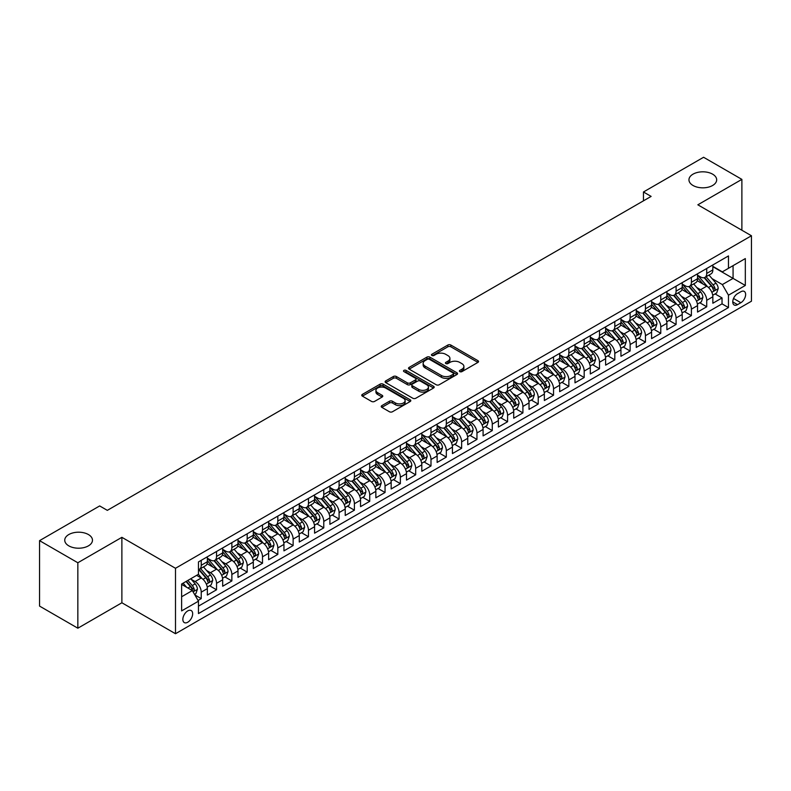 <?xml version="1.0" encoding="UTF-8"?>
<svg xmlns="http://www.w3.org/2000/svg" width="791" height="791" viewBox="0 0 791 791"><rect width="100%" height="100%" fill="white"/><g stroke="black" fill="none" stroke-linecap="round" stroke-linejoin="round"><path stroke-width="1.19" d="M459.838 371.622A1.493 0.86 0 0 0 461.944 371.622L477.922 362.407A2.126 1.226 0 0 0 478.545 361.536A2.126 1.226 0 0 0 477.922 360.666L450.86 345.044A2.126 1.226 0 0 0 447.844 345.044L431.876 354.259A1.493 0.86 0 0 0 431.441 354.872A1.493 0.86 0 0 0 431.876 355.475A1.493 0.86 0 0 0 433.982 355.475L436.049 354.289A6.803 3.925 0 0 1 445.669 354.289L447.924 355.584A6.803 3.925 0 0 1 449.921 358.363A6.803 3.925 0 0 1 447.924 361.141L445.857 362.337A1.493 0.86 0 0 0 445.422 362.94A1.493 0.86 0 0 0 445.857 363.553A1.493 0.86 0 0 0 447.963 363.553L450.03 362.357A6.803 3.925 0 0 1 459.65 362.357L461.904 363.662A6.803 3.925 0 0 1 463.902 366.441A6.803 3.925 0 0 1 461.904 369.219L459.838 370.406A1.493 0.86 0 0 0 459.403 371.019A1.493 0.86 0 0 0 459.838 371.622L459.838 370.406M88.414 534.548A13.862 8.009 0 0 0 73.306 532.808A13.862 8.009 0 0 0 64.743 540.204A13.862 8.009 0 0 0 68.807 545.869A13.862 8.009 0 0 0 83.915 547.599A13.862 8.009 0 0 0 92.478 540.204A13.862 8.009 0 0 0 88.414 534.548M712.622 174.168A13.862 8.009 0 0 0 697.514 172.428A13.862 8.009 0 0 0 688.951 179.824A13.862 8.009 0 0 0 693.015 185.48A13.862 8.009 0 0 0 708.123 187.22A13.862 8.009 0 0 0 716.676 179.824A13.862 8.009 0 0 0 712.622 174.168M187.754 622.23A6.931 4.004 120 0 0 192.282 616.12A6.931 4.004 120 0 0 191.214 610.563A6.931 4.004 120 0 0 187.754 610.909A6.931 4.004 120 0 0 183.225 617.02A6.931 4.004 120 0 0 184.283 622.576A6.931 4.004 120 0 0 187.754 622.23M381.845 405.635A2.126 1.226 0 0 0 381.222 406.495A2.126 1.226 0 0 0 381.845 407.365L389.439 411.755A2.126 1.226 0 0 0 392.445 411.755L410.183 401.512A2.126 1.226 0 0 0 410.806 400.642A2.126 1.226 0 0 0 410.183 399.771L383.121 384.149A2.126 1.226 0 0 0 380.115 384.149L362.377 394.393A2.126 1.226 0 0 0 361.754 395.263A2.126 1.226 0 0 0 362.377 396.123L371.543 401.423A2.126 1.226 0 0 0 374.548 401.423L382.142 397.042A2.126 1.226 0 0 0 382.765 396.172A2.126 1.226 0 0 0 382.142 395.302L377.594 392.672A5.685 3.283 0 0 1 375.933 390.358A5.685 3.283 0 0 1 379.443 387.323A5.685 3.283 0 0 1 385.642 388.035L403.459 398.318A5.685 3.283 0 0 1 405.121 400.642A5.685 3.283 0 0 1 401.61 403.677A5.685 3.283 0 0 1 395.411 402.965L392.445 401.245A2.126 1.226 0 0 0 389.439 401.245L381.845 405.635L381.845 407.365L389.439 403.015L389.439 401.245M121.883 537.326L77.844 562.757L39.55 540.649L39.55 606.094L77.844 628.202L121.883 602.772L175.493 633.729L175.493 568.284L121.883 537.326L121.883 602.772M741.879 230.23L741.879 179.379L697.84 204.81L751.45 235.758L175.493 568.284M741.879 179.379L703.585 157.271L643.459 191.986L643.459 200.825M39.55 540.649L99.676 505.933L107.329 510.353L651.122 196.405L643.459 191.986M436.197 384.752A2.126 1.226 0 0 0 439.203 384.752L456.941 374.509A2.126 1.226 0 0 0 457.564 373.639A2.126 1.226 0 0 0 456.941 372.779L429.879 357.146A2.126 1.226 0 0 0 426.873 357.146L409.135 367.39A2.126 1.226 0 0 0 408.512 368.26A2.126 1.226 0 0 0 409.135 369.13L436.197 384.752M404.537 371.948A1.493 0.86 0 0 1 406.05 372.156L406.05 370.386L433.567 386.275A2.126 1.226 0 0 1 434.19 387.145A2.126 1.226 0 0 1 433.567 388.005L415.819 398.249A2.126 1.226 0 0 1 412.813 398.249L385.751 382.626L393.345 378.276L393.345 376.506L385.751 380.896A2.126 1.226 0 0 0 385.128 381.756A2.126 1.226 0 0 0 385.751 382.626L385.751 380.896M393.345 378.276A2.126 1.226 0 0 1 396.35 378.276L396.35 376.506A2.126 1.226 0 0 0 393.345 376.506M396.35 376.506L407.325 382.844A2.126 1.226 0 0 0 410.331 382.844L415.374 379.937A2.126 1.226 0 0 0 415.997 379.067A2.126 1.226 0 0 0 415.374 378.197L403.944 371.602A1.493 0.86 0 0 1 403.509 370.999A1.493 0.86 0 0 1 404.428 370.198A1.493 0.86 0 0 1 406.05 370.386M198.057 600.458L201.23 598.619L194.873 594.951M191.254 579.328L195.1 581.553A8.661 5.003 60 0 1 201.23 592.162L207.361 588.623L207.361 595.079L216.546 589.779L209.575 585.755M206.58 570.489L210.426 572.704A8.661 5.003 60 0 1 216.546 583.323L222.676 579.783L222.676 586.24L231.862 580.93L224.901 576.906M221.895 561.64L225.742 563.864A8.661 5.003 60 0 1 231.862 574.474L237.992 570.934L237.992 577.39L247.188 572.091L240.217 568.067M237.211 552.8L241.057 555.015A8.661 5.003 60 0 1 247.188 565.634L253.308 562.094L253.308 568.551L262.503 563.241L255.533 559.217M252.527 543.951L256.373 546.176A8.661 5.003 60 0 1 262.503 556.785L268.633 553.245L268.633 559.702L277.819 554.402L270.848 550.378M267.842 535.112L271.689 537.326A8.661 5.003 60 0 1 277.819 547.945L283.949 544.406L283.949 550.862L293.135 545.553L286.164 541.528M283.168 526.262L287.014 528.487A8.661 5.003 60 0 1 293.135 539.096L299.265 535.566L299.265 542.023L308.46 536.713L301.49 532.689M298.484 517.423L302.33 519.647A8.661 5.003 60 0 1 308.46 530.257L314.581 526.717L314.581 533.174L323.776 527.864L316.805 523.84M313.8 508.583L317.646 510.798A8.661 5.003 60 0 1 323.776 521.417L329.896 517.878L329.896 524.334L339.092 519.025L332.121 515M329.115 499.734L332.962 501.959A8.661 5.003 60 0 1 339.092 512.568L345.222 509.028L345.222 515.485L354.408 510.185L347.437 506.161M344.441 490.895L348.287 493.109A8.661 5.003 60 0 1 354.408 503.729L360.538 500.189L360.538 506.645L369.723 501.336L362.762 497.312M359.757 482.045L363.603 484.27A8.661 5.003 60 0 1 369.723 494.879L375.854 491.34L375.854 497.796L385.049 492.496L378.078 488.472M375.072 473.206L378.919 475.421A8.661 5.003 60 0 1 385.049 486.04L391.169 482.5L391.169 488.957L400.365 483.647L393.394 479.623M390.388 464.357L394.234 466.581A8.661 5.003 60 0 1 400.365 477.191L406.495 473.661L406.495 480.117L415.68 474.808L408.71 470.783M405.704 455.517L409.55 457.742A8.661 5.003 60 0 1 415.68 468.351L421.811 464.811L421.811 471.268L430.996 465.958L424.025 461.934M421.03 446.678L424.876 448.892A8.661 5.003 60 0 1 430.996 459.502L437.126 455.972L437.126 462.428L446.322 457.119L439.351 453.095M436.345 437.828L440.192 440.053A8.661 5.003 60 0 1 446.322 450.662L452.442 447.123L452.442 453.579L461.637 448.279L454.667 444.255M451.661 428.989L455.507 431.204A8.661 5.003 60 0 1 461.637 441.823L467.758 438.283L467.758 444.74L476.953 439.43L469.983 435.406M466.977 420.14L470.823 422.364A8.661 5.003 60 0 1 476.953 432.974L483.083 429.434L483.083 435.89L492.269 430.591L485.298 426.567M482.302 411.3L486.149 413.515A8.661 5.003 60 0 1 492.269 424.134L498.399 420.594L498.399 427.051L507.585 421.741L500.624 417.717M497.618 402.451L501.464 404.676A8.661 5.003 60 0 1 507.585 415.285L513.715 411.755L513.715 418.202L522.91 412.902L515.94 408.878M512.934 393.611L516.78 395.836A8.661 5.003 60 0 1 522.91 406.445L529.031 402.906L529.031 409.362L538.226 404.053L531.255 400.028M528.25 384.772L532.096 386.987A8.661 5.003 60 0 1 538.226 397.596L544.356 394.066L544.356 400.523L553.542 395.213L546.571 391.189M543.565 375.923L547.412 378.147A8.661 5.003 60 0 1 553.542 388.757L559.672 385.217L559.672 391.674L568.858 386.374L561.887 382.35M558.891 367.083L562.737 369.298A8.661 5.003 60 0 1 568.858 379.917L574.988 376.378L574.988 382.834L584.183 377.525L577.212 373.5M574.207 358.234L578.053 360.459A8.661 5.003 60 0 1 584.183 371.068L590.304 367.528L590.304 373.985L599.499 368.685L592.528 364.661M589.522 349.395L593.369 351.609A8.661 5.003 60 0 1 599.499 362.229L605.619 358.689L605.619 365.145L614.815 359.836L607.844 355.812M604.838 340.545L608.684 342.77A8.661 5.003 60 0 1 614.815 353.379L620.945 349.849L620.945 356.296L630.13 350.996L623.16 346.972M620.164 331.706L624 333.931A8.661 5.003 60 0 1 630.13 344.54L636.261 341L636.261 347.457L645.446 342.147L638.475 338.123M635.48 322.866L639.326 325.081A8.661 5.003 60 0 1 645.446 335.691L651.576 332.161L651.576 338.617L660.772 333.308L653.801 329.283M650.795 314.017L654.641 316.242A8.661 5.003 60 0 1 660.772 326.851L666.892 323.311L666.892 329.768L676.087 324.458L669.117 320.444M666.111 305.178L669.957 307.392A8.661 5.003 60 0 1 676.087 318.012L682.218 314.472L682.218 320.928L691.403 315.619L684.433 311.595M681.427 296.328L685.273 298.553A8.661 5.003 60 0 1 691.403 309.162L697.533 305.623L697.533 312.079L706.719 306.779L706.719 300.323A8.661 5.003 -120 0 0 700.599 289.704L696.752 287.489M699.748 302.755L706.719 306.779M207.361 588.623A8.661 5.003 -120 0 0 201.23 578.013L196.633 575.364M222.676 579.783A8.661 5.003 -120 0 0 216.546 569.164L207.074 563.696M237.992 570.934A8.661 5.003 -120 0 0 231.862 560.325L222.39 554.857M253.308 562.094A8.661 5.003 -120 0 0 247.188 551.485L237.715 546.008M268.633 553.245A8.661 5.003 -120 0 0 262.503 542.636L253.031 537.168M283.949 544.406A8.661 5.003 -120 0 0 277.819 533.796L268.347 528.329M299.265 535.566A8.661 5.003 -120 0 0 293.135 524.947L283.662 519.479M314.581 526.717A8.661 5.003 -120 0 0 308.46 516.108L298.978 510.64M329.896 517.878A8.661 5.003 -120 0 0 323.776 507.258L314.304 501.791M345.222 509.028A8.661 5.003 -120 0 0 339.092 498.419L329.62 492.951M360.538 500.189A8.661 5.003 -120 0 0 354.408 489.58L344.935 484.102M375.854 491.34A8.661 5.003 -120 0 0 369.723 480.73L360.251 475.262M391.169 482.5A8.661 5.003 -120 0 0 385.049 471.891L375.577 466.423M406.495 473.661A8.661 5.003 -120 0 0 400.365 463.042L390.892 457.574M421.811 464.811A8.661 5.003 -120 0 0 415.68 454.202L406.208 448.734M437.126 455.972A8.661 5.003 -120 0 0 430.996 445.353L421.524 439.885M452.442 447.123A8.661 5.003 -120 0 0 446.322 436.513L436.84 431.046M467.758 438.283A8.661 5.003 -120 0 0 461.637 427.674L452.165 422.196M483.083 429.434A8.661 5.003 -120 0 0 476.953 418.825L467.481 413.357M498.399 420.594A8.661 5.003 -120 0 0 492.269 409.985L482.797 404.517M513.715 411.755A8.661 5.003 -120 0 0 507.585 401.136L498.112 395.668M529.031 402.906A8.661 5.003 -120 0 0 522.91 392.296L513.438 386.829M544.356 394.066A8.661 5.003 -120 0 0 538.226 383.447L528.754 377.979M559.672 385.217A8.661 5.003 -120 0 0 553.542 374.608L544.07 369.14M574.988 376.378A8.661 5.003 -120 0 0 568.858 365.758L559.385 360.291M590.304 367.528A8.661 5.003 -120 0 0 584.183 356.919L574.701 351.451M605.619 358.689A8.661 5.003 -120 0 0 599.499 348.08L590.027 342.602M620.945 349.849A8.661 5.003 -120 0 0 614.815 339.23L605.342 333.762M636.261 341A8.661 5.003 -120 0 0 630.13 330.391L620.658 324.923M651.576 332.161A8.661 5.003 -120 0 0 645.446 321.541L635.974 316.074M666.892 323.311A8.661 5.003 -120 0 0 660.772 312.702L651.3 307.234M682.218 314.472A8.661 5.003 -120 0 0 676.087 303.853L666.615 298.385M697.533 305.623A8.661 5.003 -120 0 0 691.403 295.013L681.931 289.546M740.88 291.741L737.509 293.688A6.714 3.876 120 0 0 733.128 299.601A6.714 3.876 120 0 0 734.157 304.99A6.714 3.876 120 0 0 737.509 304.654L740.88 302.706A6.714 3.876 120 0 0 745.27 296.793A6.714 3.876 120 0 0 744.242 291.404A6.714 3.876 120 0 0 740.88 291.741M175.493 633.729L751.45 301.203L751.45 235.758M181.623 596.76L192.342 590.57L198.472 601.18L198.472 613.569L728.471 307.57L728.471 295.191L722.341 284.582L712.068 278.64M198.472 601.18L181.623 610.909L181.623 584.025L198.472 574.296L198.472 561.917L728.471 255.928L728.471 268.307L745.32 258.578L745.32 285.462L728.471 295.191M207.361 558.199L210.426 559.969A8.661 5.003 60 0 0 214.756 560.404L220.877 556.864A8.661 5.003 -120 0 0 222.676 552.899L222.676 547.945M222.676 549.359L225.742 551.129A8.661 5.003 60 0 0 230.072 551.554L236.202 548.015A8.661 5.003 -120 0 0 237.992 544.05L237.992 539.096M237.992 540.51L241.057 542.28A8.661 5.003 60 0 0 245.388 542.715L251.518 539.175A8.661 5.003 -120 0 0 253.308 535.21L253.308 530.257M253.308 531.671L256.373 533.441A8.661 5.003 60 0 0 260.704 533.866L266.834 530.336A8.661 5.003 -120 0 0 268.633 526.361L268.633 521.407M268.633 522.831L271.689 524.591A8.661 5.003 60 0 0 276.029 525.026L282.15 521.487A8.661 5.003 -120 0 0 283.949 517.522L283.949 512.568M283.949 513.982L287.014 515.752A8.661 5.003 60 0 0 291.345 516.177L297.475 512.647A8.661 5.003 -120 0 0 299.265 508.672L299.265 503.729M299.265 505.142L302.33 506.912A8.661 5.003 60 0 0 306.661 507.338L312.791 503.798A8.661 5.003 -120 0 0 314.581 499.833L314.581 494.879M314.581 496.293L317.646 498.063A8.661 5.003 60 0 0 321.977 498.498L328.107 494.958A8.661 5.003 -120 0 0 329.896 490.993L329.896 486.04M329.896 487.454L332.962 489.224A8.661 5.003 60 0 0 337.292 489.649L343.423 486.109A8.661 5.003 -120 0 0 345.222 482.144L345.222 477.191M345.222 478.604L348.287 480.374A8.661 5.003 60 0 0 352.618 480.809L358.738 477.27A8.661 5.003 -120 0 0 360.538 473.305L360.538 468.351M360.538 469.765L363.603 471.535A8.661 5.003 60 0 0 367.934 471.96L374.064 468.43A8.661 5.003 -120 0 0 375.854 464.455L375.854 459.502M375.854 460.926L378.919 462.686A8.661 5.003 60 0 0 383.249 463.121L389.38 459.581A8.661 5.003 -120 0 0 391.169 455.616L391.169 450.662M391.169 452.076L394.234 453.846A8.661 5.003 60 0 0 398.565 454.271L404.695 450.741A8.661 5.003 -120 0 0 406.495 446.767L406.495 441.823M406.495 443.237L409.55 445.007A8.661 5.003 60 0 0 413.891 445.432L420.011 441.892A8.661 5.003 -120 0 0 421.811 437.927L421.811 432.974M421.811 434.388L424.876 436.157A8.661 5.003 60 0 0 429.206 436.592L435.327 433.053A8.661 5.003 -120 0 0 437.126 429.088L437.126 424.134M437.126 425.548L440.192 427.318A8.661 5.003 60 0 0 444.522 427.743L450.652 424.203A8.661 5.003 -120 0 0 452.442 420.239L452.442 415.285M452.442 416.699L455.507 418.469A8.661 5.003 60 0 0 459.838 418.904L465.968 415.364A8.661 5.003 -120 0 0 467.758 411.399L467.758 406.445M467.758 407.859L470.823 409.629A8.661 5.003 60 0 0 475.154 410.054L481.284 406.515A8.661 5.003 -120 0 0 483.083 402.55L483.083 397.596M483.083 399.02L486.149 400.78A8.661 5.003 60 0 0 490.479 401.215L496.6 397.675A8.661 5.003 -120 0 0 498.399 393.71L498.399 388.757M498.399 390.171L501.464 391.94A8.661 5.003 60 0 0 505.795 392.366L511.925 388.836A8.661 5.003 -120 0 0 513.715 384.861L513.715 379.917M513.715 381.331L516.78 383.101A8.661 5.003 60 0 0 521.111 383.526L527.241 379.987A8.661 5.003 -120 0 0 529.031 376.022L529.031 371.068M529.031 372.482L532.096 374.252A8.661 5.003 60 0 0 536.427 374.687L542.557 371.147A8.661 5.003 -120 0 0 544.356 367.182L544.356 362.229M544.356 363.642L547.412 365.412A8.661 5.003 60 0 0 551.752 365.838L557.873 362.298A8.661 5.003 -120 0 0 559.672 358.333L559.672 353.379M559.672 354.793L562.737 356.563A8.661 5.003 60 0 0 567.068 356.998L573.188 353.458A8.661 5.003 -120 0 0 574.988 349.493L574.988 344.54M574.988 345.954L578.053 347.724A8.661 5.003 60 0 0 582.384 348.149L588.514 344.609A8.661 5.003 -120 0 0 590.304 340.644L590.304 335.691M590.304 337.104L593.369 338.874A8.661 5.003 60 0 0 597.699 339.309L603.83 335.77A8.661 5.003 -120 0 0 605.619 331.805L605.619 326.851M605.619 328.265L608.684 330.035A8.661 5.003 60 0 0 613.015 330.46L619.145 326.93A8.661 5.003 -120 0 0 620.945 322.955L620.945 318.002M620.945 319.426L624 321.195A8.661 5.003 60 0 0 628.341 321.621L634.461 318.081A8.661 5.003 -120 0 0 636.261 314.116L636.261 309.162M636.261 310.576L639.326 312.346A8.661 5.003 60 0 0 643.656 312.771L649.787 309.241A8.661 5.003 -120 0 0 651.576 305.277L651.576 300.323M651.576 301.737L654.641 303.507A8.661 5.003 60 0 0 658.972 303.932L665.102 300.392A8.661 5.003 -120 0 0 666.892 296.427L666.892 291.474M666.892 292.888L669.957 294.657A8.661 5.003 60 0 0 674.288 295.092L680.418 291.553A8.661 5.003 -120 0 0 682.218 287.588L682.218 282.634M682.218 284.048L685.273 285.818A8.661 5.003 60 0 0 689.614 286.243L695.734 282.703A8.661 5.003 -120 0 0 697.533 278.739L697.533 273.785M198.472 606.133L722.035 303.853L722.035 297.93L712.849 303.24L712.849 296.783A8.661 5.003 -120 0 0 706.719 286.174L697.247 280.696M697.533 275.199L700.599 276.969A8.661 5.003 -120 0 0 704.929 277.404A8.661 5.003 -120 0 0 706.719 273.439L706.719 268.485M704.929 277.404L711.05 273.864A8.661 5.003 -120 0 0 712.849 269.899L712.849 264.945M201.23 560.325L201.23 565.278A8.661 5.003 60 0 1 199.441 569.243A8.661 5.003 60 0 1 198.472 569.589M199.441 569.243L205.561 565.703A8.661 5.003 -120 0 0 207.361 561.739L207.361 556.785M216.546 551.485L216.546 556.429A8.661 5.003 60 0 1 214.756 560.404M231.862 542.636L231.862 547.59A8.661 5.003 60 0 1 230.072 551.554M247.188 533.796L247.188 538.75A8.661 5.003 60 0 1 245.388 542.715M262.503 524.947L262.503 529.901A8.661 5.003 60 0 1 260.704 533.866M277.819 516.108L277.819 521.061A8.661 5.003 60 0 1 276.029 525.026M293.135 507.258L293.135 512.212A8.661 5.003 60 0 1 291.345 516.177M308.46 498.419L308.46 503.373A8.661 5.003 60 0 1 306.661 507.338M323.776 489.58L323.776 494.523A8.661 5.003 60 0 1 321.977 498.498M339.092 480.73L339.092 485.684A8.661 5.003 60 0 1 337.292 489.649M354.408 471.891L354.408 476.844A8.661 5.003 60 0 1 352.618 480.809M369.723 463.042L369.723 467.995A8.661 5.003 60 0 1 367.934 471.96M385.049 454.202L385.049 459.156A8.661 5.003 60 0 1 383.249 463.121M400.365 445.353L400.365 450.306A8.661 5.003 60 0 1 398.565 454.271M415.68 436.513L415.68 441.467A8.661 5.003 60 0 1 413.891 445.432M430.996 427.664L430.996 432.618A8.661 5.003 60 0 1 429.206 436.592M446.322 418.825L446.322 423.778A8.661 5.003 60 0 1 444.522 427.743M461.637 409.985L461.637 414.929A8.661 5.003 60 0 1 459.838 418.904M476.953 401.136L476.953 406.09A8.661 5.003 60 0 1 475.154 410.054M492.269 392.296L492.269 397.25A8.661 5.003 60 0 1 490.479 401.215M507.585 383.447L507.585 388.401A8.661 5.003 60 0 1 505.795 392.366M522.91 374.608L522.91 379.561A8.661 5.003 60 0 1 521.111 383.526M538.226 365.758L538.226 370.712A8.661 5.003 60 0 1 536.427 374.687M553.542 356.919L553.542 361.873A8.661 5.003 60 0 1 551.752 365.838M568.858 348.08L568.858 353.023A8.661 5.003 60 0 1 567.068 356.998M584.183 339.23L584.183 344.184A8.661 5.003 60 0 1 582.384 348.149M599.499 330.391L599.499 335.344A8.661 5.003 60 0 1 597.699 339.309M614.815 321.541L614.815 326.495A8.661 5.003 60 0 1 613.015 330.46M630.13 312.702L630.13 317.656A8.661 5.003 60 0 1 628.341 321.621M645.446 303.853L645.446 308.806A8.661 5.003 60 0 1 643.656 312.771M660.772 295.013L660.772 299.967A8.661 5.003 60 0 1 658.972 303.932M676.087 286.174L676.087 291.118A8.661 5.003 60 0 1 674.288 295.092M691.403 277.325L691.403 282.278A8.661 5.003 60 0 1 689.614 286.243M691.403 309.162L691.403 315.619M676.087 318.012L676.087 324.458M660.772 326.851L660.772 333.308M645.446 335.691L645.446 342.147M630.13 344.54L630.13 350.996M614.815 353.379L614.815 359.836M599.499 362.229L599.499 368.685M584.183 371.068L584.183 377.525M568.858 379.917L568.858 386.374M553.542 388.757L553.542 395.213M538.226 397.596L538.226 404.053M522.91 406.445L522.91 412.902M507.585 415.285L507.585 421.741M492.269 424.134L492.269 430.591M476.953 432.974L476.953 439.43M461.637 441.823L461.637 448.279M446.322 450.662L446.322 457.119M430.996 459.502L430.996 465.958M415.68 468.351L415.68 474.808M400.365 477.191L400.365 483.647M385.049 486.04L385.049 492.496M369.723 494.879L369.723 501.336M354.408 503.729L354.408 510.185M339.092 512.568L339.092 519.025M323.776 521.417L323.776 527.864M308.46 530.257L308.46 536.713M293.135 539.096L293.135 545.553M277.819 547.945L277.819 554.402M262.503 556.785L262.503 563.241M247.188 565.634L247.188 572.091M231.862 574.474L231.862 580.93M216.546 583.323L216.546 589.779M201.23 592.162L201.23 598.619M192.342 590.57L181.623 584.381M722.341 284.582L733.069 278.383L733.069 265.647L745.32 258.578M712.849 266.715L745.32 285.462M712.849 266.359L722.341 271.847L728.471 268.307M77.844 562.757L77.844 628.202M715.074 293.906L722.035 297.93M722.035 303.853L728.471 307.57M460.431 371.839L461.904 370.989A6.803 3.925 0 0 0 463.902 368.21L463.902 366.441M449.921 358.363L449.921 360.132A6.803 3.925 0 0 1 447.924 362.911L446.45 363.761M477.922 360.666L477.922 362.407L450.86 346.814A2.126 1.226 0 0 0 447.844 346.814L432.469 355.693M456.921 374.529L429.879 358.916A2.126 1.226 0 0 0 426.873 358.916L409.165 369.15L409.135 367.39M453.184 374.252A1.493 0.86 0 0 0 453.619 373.639A1.493 0.86 0 0 0 453.184 373.036L429.434 359.322A1.493 0.86 0 0 0 427.328 359.322L425.143 360.577A6.803 3.925 0 0 0 423.155 363.356A6.803 3.925 0 0 0 425.143 366.134L441.388 375.507A6.803 3.925 0 0 0 451.008 375.507L453.184 374.252L453.184 376.022A1.493 0.86 0 0 0 453.619 375.409L453.619 373.639M423.155 363.356L423.155 365.126A6.803 3.925 0 0 0 425.143 367.904L425.143 366.134M453.184 376.022L451.008 377.277A6.803 3.925 0 0 1 441.388 377.277L425.143 367.904M396.35 378.276L407.325 384.614A2.126 1.226 0 0 0 410.331 384.614L415.374 381.707A2.126 1.226 0 0 0 415.997 380.837L415.997 379.067M406.05 372.156L433.537 388.025M418.716 389.419A5.685 3.283 0 0 0 424.915 390.131A5.685 3.283 0 0 0 428.425 387.096A5.685 3.283 0 0 0 426.764 384.772L420.486 381.153A2.126 1.226 0 0 0 417.48 381.153L412.437 384.06A2.126 1.226 0 0 0 411.814 384.93A2.126 1.226 0 0 0 412.437 385.8L418.716 389.419L418.716 391.189A5.685 3.283 0 0 0 424.915 391.901A5.685 3.283 0 0 0 428.425 388.865L428.425 387.096M411.814 384.93L411.814 386.7A2.126 1.226 0 0 0 412.437 387.56L412.437 385.8M418.716 391.189L412.437 387.56M405.121 400.642L405.121 402.411A5.685 3.283 0 0 1 401.61 405.447A5.685 3.283 0 0 1 395.411 404.735L392.445 403.015A2.126 1.226 0 0 0 389.439 403.015M375.933 390.358L375.933 392.118A5.685 3.283 0 0 0 377.594 394.442L377.594 392.672M382.112 397.052L377.594 394.442M410.153 401.521L383.121 385.919A2.126 1.226 0 0 0 380.115 385.919L362.397 396.143L362.377 394.393M712.721 295.261L716.676 292.977L718.208 288.557A5.745 3.312 -120 0 0 715.974 283.168L708.973 275.06M707.569 286.728L699.274 277.117A16.571 9.571 -120 0 0 697.533 275.298M703.021 284.028L698.374 278.659A13.754 7.94 -120 0 0 697.533 277.73M704.148 277.71L711.228 285.907A5.745 3.312 60 0 1 713.274 289.862C714.135 291.019 714.748 290.663 715.113 288.804A5.745 3.312 -120 0 0 713.067 284.849L706.066 276.741M704.563 277.582L712.167 286.382A2.927 1.691 60 0 1 712.909 287.529L715.113 288.804M713.274 289.862L713.69 290.544M697.405 304.11L701.36 301.826L702.892 297.396A5.745 3.312 -120 0 0 700.658 292.008L693.658 283.91M692.254 295.577L683.958 285.966A16.571 9.571 -120 0 0 682.218 284.137M687.705 292.878L683.058 287.499A13.754 7.94 -120 0 0 682.218 286.579M688.832 286.56L695.912 294.756A5.745 3.312 60 0 1 697.959 298.711C698.819 299.858 699.432 299.512 699.788 297.643A5.745 3.312 -120 0 0 697.741 293.688L690.751 285.591M689.248 286.421L696.851 295.231A2.927 1.691 60 0 1 697.593 296.378L699.788 297.643M697.959 298.711L698.374 299.384M682.079 312.949L686.044 310.665L687.577 306.246A5.745 3.312 -120 0 0 685.342 300.857L678.342 292.749M676.938 304.416L668.632 294.806A16.571 9.571 -120 0 0 666.892 292.986M672.39 301.717L667.742 296.348A13.754 7.94 -120 0 0 666.892 295.419M673.507 295.399L680.586 303.596A5.745 3.312 60 0 1 682.633 307.551C683.503 308.708 684.116 308.352 684.472 306.493A5.745 3.312 -120 0 0 682.425 302.538L675.425 294.43M673.922 295.27L681.535 304.07A2.927 1.691 60 0 1 682.267 305.217L684.472 306.493M682.633 307.551L683.058 308.233M666.764 321.799L670.728 319.515L672.251 315.085A5.745 3.312 -120 0 0 670.017 309.696L663.026 301.598M661.622 313.266L653.317 303.655A16.571 9.571 -120 0 0 651.576 301.826M657.064 310.566L652.427 305.188A13.754 7.94 -120 0 0 651.576 304.268M658.191 304.248L665.271 312.435A5.745 3.312 60 0 1 667.317 316.39C668.177 317.547 668.79 317.191 669.156 315.332A5.745 3.312 -120 0 0 667.11 311.377L660.109 303.279M658.606 304.11L666.22 312.92A2.927 1.691 60 0 1 666.951 314.057L669.156 315.332M667.317 316.39L667.733 317.072M651.448 330.638L655.403 328.354L656.935 323.934A5.745 3.312 -120 0 0 654.701 318.546L647.7 310.438M646.296 322.105L638.001 312.494A16.571 9.571 -120 0 0 636.261 310.675M641.748 319.406L637.111 314.037A13.754 7.94 -120 0 0 636.261 313.107M642.875 313.088L649.955 321.284A5.745 3.312 60 0 1 652.002 325.239C652.862 326.396 653.475 326.04 653.841 324.181A5.745 3.312 -120 0 0 651.794 320.226L644.794 312.119M643.291 312.949L650.894 321.759A2.927 1.691 60 0 1 651.636 322.906L653.841 324.181M652.002 325.239L652.417 325.922M636.132 339.487L640.087 337.193L641.62 332.774A5.745 3.312 -120 0 0 639.385 327.385L632.385 319.287M630.981 330.945L622.685 321.334A16.571 9.571 -120 0 0 620.945 319.515M626.432 328.255L621.785 322.876A13.754 7.94 -120 0 0 620.945 321.957M627.56 321.927L634.639 330.124A5.745 3.312 60 0 1 636.686 334.079C637.546 335.236 638.159 334.88 638.525 333.021A5.745 3.312 -120 0 0 636.478 329.066L629.478 320.958M627.975 321.799L635.578 330.608A2.927 1.691 60 0 1 636.32 331.745L638.525 333.021M636.686 334.079L637.101 334.761M620.816 348.327L624.771 346.043L626.304 341.623A5.745 3.312 -120 0 0 624.069 336.224L617.069 328.127M615.665 339.794L607.369 330.183A16.571 9.571 -120 0 0 605.619 328.364M611.117 337.095L606.47 331.716A13.754 7.94 -120 0 0 605.619 330.796M612.244 330.776L619.313 338.973A5.745 3.312 60 0 1 621.36 342.928C622.23 344.075 622.843 343.729 623.199 341.86A5.745 3.312 -120 0 0 621.153 337.905L614.162 329.807M612.659 330.638L620.263 339.448A2.927 1.691 60 0 1 620.994 340.595L623.199 341.86M621.36 342.928L621.785 343.61M605.491 357.166L609.456 354.882L610.988 350.462A5.745 3.312 -120 0 0 608.744 345.074L601.753 336.966M600.349 348.633L592.044 339.023A16.571 9.571 -120 0 0 590.304 337.203M595.791 345.944L591.154 340.565A13.754 7.94 -120 0 0 590.304 339.636M596.918 339.616L603.998 347.813A5.745 3.312 60 0 1 606.044 351.768C606.905 352.924 607.518 352.568 607.883 350.71A5.745 3.312 -120 0 0 605.837 346.755L598.836 338.647M597.334 339.487L604.947 348.287A2.927 1.691 60 0 1 605.679 349.434L607.883 350.71M606.044 351.768L606.46 352.45M590.175 366.015L594.14 363.731L595.663 359.312A5.745 3.312 -120 0 0 593.428 353.913L586.428 345.815M585.033 357.483L576.728 347.872A16.571 9.571 -120 0 0 574.988 346.053M580.475 354.783L575.838 349.404A13.754 7.94 -120 0 0 574.988 348.485M581.603 348.465L588.682 356.662A5.745 3.312 60 0 1 590.729 360.617C591.589 361.764 592.202 361.418 592.568 359.549A5.745 3.312 -120 0 0 590.521 355.594L583.521 347.496M582.018 348.327L589.621 357.137A2.927 1.691 60 0 1 590.363 358.283L592.568 359.549M590.729 360.617L591.144 361.289M574.859 374.855L578.814 372.571L580.347 368.151A5.745 3.312 -120 0 0 578.112 362.762L571.112 354.655M569.708 366.322L561.412 356.711A16.571 9.571 -120 0 0 559.672 354.892M565.16 363.623L560.512 358.254A13.754 7.94 -120 0 0 559.672 357.324M566.287 357.305L573.366 365.501A5.745 3.312 60 0 1 575.413 369.456C576.273 370.613 576.886 370.257 577.252 368.398A5.745 3.312 -120 0 0 575.205 364.443L568.205 356.336M566.702 357.176L574.306 365.976A2.927 1.691 60 0 1 575.047 367.123L577.252 368.398M575.413 369.456L575.828 370.139M559.544 383.704L563.499 381.42L565.031 376.991A5.745 3.312 -120 0 0 562.797 371.602L555.796 363.504M554.392 375.171L546.097 365.561A16.571 9.571 -120 0 0 544.356 363.731M549.844 372.472L545.197 367.093A13.754 7.94 -120 0 0 544.356 366.174M550.971 366.154L558.05 374.351A5.745 3.312 60 0 1 560.097 378.296C560.957 379.453 561.57 379.097 561.926 377.238A5.745 3.312 -120 0 0 559.88 373.283L552.889 365.185M551.386 366.015L558.99 374.825A2.927 1.691 60 0 1 559.731 375.962L561.926 377.238M560.097 378.296L560.512 378.978M544.228 392.544L548.183 390.26L549.715 385.84A5.745 3.312 -120 0 0 547.481 380.451L540.48 372.343M539.076 384.011L530.771 374.4A16.571 9.571 -120 0 0 529.031 372.581M534.528 381.311L529.881 375.943A13.754 7.94 -120 0 0 529.031 375.013M535.645 374.993L542.725 383.19A5.745 3.312 60 0 1 544.772 387.145C545.642 388.302 546.255 387.946 546.611 386.087A5.745 3.312 -120 0 0 544.564 382.132L537.564 374.024M536.071 374.855L543.674 383.665A2.927 1.691 60 0 1 544.406 384.812L546.611 386.087M544.772 387.145L545.197 387.827M528.902 401.393L532.867 399.109L534.39 394.679A5.745 3.312 -120 0 0 532.155 389.291L525.165 381.193M523.761 392.85L515.455 383.249A16.571 9.571 -120 0 0 513.715 381.42M519.203 390.161L514.565 384.782A13.754 7.94 -120 0 0 513.715 383.862M520.33 383.833L527.409 392.029A5.745 3.312 60 0 1 529.456 395.984C530.316 397.141 530.929 396.785 531.295 394.927A5.745 3.312 -120 0 0 529.248 390.972L522.248 382.874M520.745 383.704L528.358 392.514A2.927 1.691 60 0 1 529.09 393.651L531.295 394.927M529.456 395.984L529.871 396.667M513.586 410.232L517.541 407.948L519.074 403.529A5.745 3.312 -120 0 0 516.839 398.14L509.839 390.032M508.445 401.699L500.139 392.089A16.571 9.571 -120 0 0 498.399 390.27M503.887 399L499.25 393.621A13.754 7.94 -120 0 0 498.399 392.702M505.014 392.682L512.093 400.879A5.745 3.312 60 0 1 514.14 404.834C515 405.991 515.613 405.635 515.979 403.766A5.745 3.312 -120 0 0 513.932 399.811L506.932 391.713M505.429 392.544L513.033 401.353A2.927 1.691 60 0 1 513.774 402.5L515.979 403.766M514.14 404.834L514.555 405.516M498.271 419.082L502.226 416.788L503.758 412.368A5.745 3.312 -120 0 0 501.524 406.979L494.523 398.872M493.119 410.539L484.824 400.928A16.571 9.571 -120 0 0 483.083 399.109M488.571 407.849L483.924 402.471A13.754 7.94 -120 0 0 483.083 401.541M489.698 401.521L496.778 409.718A5.745 3.312 60 0 1 498.824 413.673C499.685 414.83 500.298 414.474 500.663 412.615A5.745 3.312 -120 0 0 498.617 408.66L491.616 400.553M490.113 401.393L497.717 410.193A2.927 1.691 60 0 1 498.459 411.34L500.663 412.615M498.824 413.673L499.24 414.355M482.955 427.921L486.91 425.637L488.442 421.217A5.745 3.312 -120 0 0 486.208 415.819L479.208 407.721M477.804 419.388L469.508 409.778A16.571 9.571 -120 0 0 467.758 407.958M473.255 416.689L468.608 411.31A13.754 7.94 -120 0 0 467.758 410.391M474.382 410.371L481.452 418.568A5.745 3.312 60 0 1 483.499 422.523C484.369 423.669 484.982 423.323 485.338 421.455A5.745 3.312 -120 0 0 483.291 417.5L476.301 409.402M474.798 410.232L482.401 419.042A2.927 1.691 60 0 1 483.133 420.189L485.338 421.455M483.499 422.523L483.924 423.195M467.629 436.761L471.594 434.477L473.127 430.057A5.745 3.312 -120 0 0 470.892 424.668L463.892 416.56M462.488 428.228L454.182 418.617A16.571 9.571 -120 0 0 452.442 416.798M457.93 425.528L453.292 420.159A13.754 7.94 -120 0 0 452.442 419.23M459.057 419.21L466.136 427.407A5.745 3.312 60 0 1 468.183 431.362C469.053 432.519 469.656 432.163 470.022 430.304A5.745 3.312 -120 0 0 467.975 426.349L460.975 418.241M459.472 419.082L467.085 427.882A2.927 1.691 60 0 1 467.817 429.029L470.022 430.304M468.183 431.362L468.598 432.044M452.314 445.61L456.278 443.326L457.801 438.896A5.745 3.312 -120 0 0 455.567 433.508L448.566 425.41M447.172 437.077L438.867 427.466A16.571 9.571 -120 0 0 437.126 425.637M442.614 434.378L437.977 428.999A13.754 7.94 -120 0 0 437.126 428.079M443.741 428.06L450.821 436.256A5.745 3.312 60 0 1 452.867 440.211C453.727 441.358 454.341 441.002 454.706 439.143A5.745 3.312 -120 0 0 452.66 435.188L445.659 427.091M444.156 427.921L451.76 436.731A2.927 1.691 60 0 1 452.501 437.868L454.706 439.143M452.867 440.211L453.283 440.884M436.998 454.449L440.953 452.165L442.485 447.746A5.745 3.312 -120 0 0 440.251 442.357L433.25 434.249M431.846 445.916L423.551 436.306A16.571 9.571 -120 0 0 421.811 434.486M427.298 443.217L422.661 437.848A13.754 7.94 -120 0 0 421.811 436.919M428.425 436.899L435.505 445.096A5.745 3.312 60 0 1 437.552 449.051C438.412 450.208 439.025 449.852 439.391 447.993A5.745 3.312 -120 0 0 437.344 444.038L430.344 435.93M428.841 436.77L436.444 445.57A2.927 1.691 60 0 1 437.186 446.717L439.391 447.993M437.552 449.051L437.967 449.733M421.682 463.299L425.637 461.015L427.17 456.585A5.745 3.312 -120 0 0 424.935 451.196L417.935 443.098M416.531 454.756L408.235 445.155A16.571 9.571 -120 0 0 406.495 443.326M411.982 452.066L407.335 446.688A13.754 7.94 -120 0 0 406.495 445.768M413.11 445.738L420.189 453.935A5.745 3.312 60 0 1 422.236 457.89C423.096 459.047 423.709 458.691 424.075 456.832A5.745 3.312 -120 0 0 422.028 452.877L415.028 444.779M413.525 445.61L421.128 454.42A2.927 1.691 60 0 1 421.87 455.557L424.075 456.832M422.236 457.89L422.651 458.572M406.366 472.138L410.321 469.854L411.854 465.434A5.745 3.312 -120 0 0 409.619 460.046L402.619 451.938M401.215 463.605L392.919 453.994A16.571 9.571 -120 0 0 391.169 452.175M396.667 460.906L392.02 455.537A13.754 7.94 -120 0 0 391.169 454.607M397.784 454.588L404.863 462.784A5.745 3.312 60 0 1 406.91 466.739C407.78 467.896 408.393 467.54 408.749 465.672A5.745 3.312 -120 0 0 406.703 461.726L399.702 453.619M398.209 454.449L405.813 463.259A2.927 1.691 60 0 1 406.544 464.406L408.749 465.672M406.91 466.739L407.335 467.422M391.041 480.987L395.006 478.693L396.528 474.274A5.745 3.312 -120 0 0 394.294 468.885L387.303 460.777M385.899 472.445L377.594 462.834A16.571 9.571 -120 0 0 375.854 461.015M381.341 469.755L376.704 464.376A13.754 7.94 -120 0 0 375.854 463.457M382.468 463.427L389.548 471.624A5.745 3.312 60 0 1 391.594 475.579C392.455 476.736 393.068 476.38 393.434 474.521A5.745 3.312 -120 0 0 391.387 470.566L384.386 462.458M382.884 463.299L390.497 472.108A2.927 1.691 60 0 1 391.229 473.245L393.434 474.521M391.594 475.579L392.01 476.261M375.725 489.827L379.68 487.543L381.213 483.123A5.745 3.312 -120 0 0 378.978 477.724L371.978 469.627M370.584 481.294L362.278 471.683A16.571 9.571 -120 0 0 360.538 469.864M366.025 478.595L361.388 473.216A13.754 7.94 -120 0 0 360.538 472.296M367.153 472.276L374.232 480.473A5.745 3.312 60 0 1 376.279 484.428C377.139 485.575 377.752 485.229 378.118 483.36A5.745 3.312 -120 0 0 376.071 479.405L369.071 471.307M367.568 472.138L375.171 480.948A2.927 1.691 60 0 1 375.913 482.095L378.118 483.36M376.279 484.428L376.694 485.11M360.409 498.666L364.364 496.382L365.897 491.962A5.745 3.312 -120 0 0 363.662 486.574L356.662 478.466M355.258 490.133L346.962 480.523A16.571 9.571 -120 0 0 345.222 478.703M350.71 487.434L346.062 482.065A13.754 7.94 -120 0 0 345.222 481.136M351.837 481.116L358.916 489.313A5.745 3.312 60 0 1 360.963 493.268C361.823 494.424 362.436 494.068 362.802 492.21A5.745 3.312 -120 0 0 360.755 488.255L353.755 480.147M352.252 480.987L359.856 489.787A2.927 1.691 60 0 1 360.597 490.934L362.802 492.21M360.963 493.268L361.378 493.95M345.094 507.515L349.049 505.231L350.581 500.802A5.745 3.312 -120 0 0 348.347 495.413L341.346 487.315M339.942 498.983L331.647 489.372A16.571 9.571 -120 0 0 329.896 487.543M335.394 496.283L330.747 490.904A13.754 7.94 -120 0 0 329.896 489.985M336.521 489.965L343.591 498.162A5.745 3.312 60 0 1 345.637 502.117C346.507 503.264 347.12 502.918 347.476 501.049A5.745 3.312 -120 0 0 345.43 497.094L338.439 488.996M336.936 489.827L344.54 498.637A2.927 1.691 60 0 1 345.272 499.783L347.476 501.049M345.637 502.117L346.062 502.789M329.768 516.355L333.733 514.071L335.265 509.651A5.745 3.312 -120 0 0 333.031 504.262L326.03 496.155M324.626 507.822L316.321 498.211A16.571 9.571 -120 0 0 314.581 496.392M320.068 505.123L315.431 499.754A13.754 7.94 -120 0 0 314.581 498.824M321.195 498.805L328.275 507.001A5.745 3.312 60 0 1 330.322 510.956C331.192 512.113 331.805 511.757 332.161 509.898A5.745 3.312 -120 0 0 330.114 505.943L323.114 497.836M321.611 498.676L329.224 507.476A2.927 1.691 60 0 1 329.956 508.623L332.161 509.898M330.322 510.956L330.747 511.639M314.452 525.204L318.417 522.92L319.94 518.491A5.745 3.312 -120 0 0 317.705 513.102L310.705 505.004M309.311 516.661L301.005 507.061A16.571 9.571 -120 0 0 299.265 505.231M304.753 513.972L300.115 508.593A13.754 7.94 -120 0 0 299.265 507.674M305.88 507.654L312.959 515.841A5.745 3.312 60 0 1 315.006 519.796C315.866 520.953 316.479 520.597 316.845 518.738A5.745 3.312 -120 0 0 314.798 514.783L307.798 506.685M306.295 507.515L313.908 516.325A2.927 1.691 60 0 1 314.64 517.462L316.845 518.738M315.006 519.796L315.421 520.478M299.136 534.044L303.091 531.76L304.624 527.34A5.745 3.312 -120 0 0 302.389 521.951L295.389 513.843M293.985 525.511L285.689 515.9A16.571 9.571 -120 0 0 283.949 514.081M289.437 522.811L284.8 517.443A13.754 7.94 -120 0 0 283.949 516.513M290.564 516.493L297.643 524.69A5.745 3.312 60 0 1 299.69 528.645C300.55 529.802 301.163 529.446 301.529 527.587A5.745 3.312 -120 0 0 299.482 523.632L292.482 515.524M290.979 516.355L298.583 525.165A2.927 1.691 60 0 1 299.324 526.312L301.529 527.587M299.69 528.645L300.105 529.327M283.821 542.893L287.776 540.599L289.308 536.179A5.745 3.312 -120 0 0 287.074 530.791L280.073 522.693M278.669 534.35L270.374 524.74A16.571 9.571 -120 0 0 268.633 522.92M274.121 531.661L269.474 526.282A13.754 7.94 -120 0 0 268.633 525.362M275.248 525.333L282.328 533.529A5.745 3.312 60 0 1 284.374 537.485C285.235 538.641 285.848 538.285 286.213 536.427A5.745 3.312 -120 0 0 284.167 532.472L277.166 524.364M275.663 525.204L283.267 534.014A2.927 1.691 60 0 1 284.009 535.151L286.213 536.427M284.374 537.485L284.79 538.167M268.505 551.732L272.46 549.448L273.993 545.029A5.745 3.312 -120 0 0 271.758 539.63L264.758 531.532M263.354 543.199L255.058 533.589A16.571 9.571 -120 0 0 253.308 531.77M258.805 540.5L254.158 535.121A13.754 7.94 -120 0 0 253.308 534.202M259.923 534.182L267.002 542.379A5.745 3.312 60 0 1 269.049 546.334C269.919 547.481 270.532 547.135 270.888 545.266A5.745 3.312 -120 0 0 268.841 541.311L261.841 533.213M260.348 534.044L267.951 542.853A2.927 1.691 60 0 1 268.683 544L270.888 545.266M269.049 546.334L269.474 547.016M253.179 560.572L257.144 558.288L258.677 553.868A5.745 3.312 -120 0 0 256.432 548.479L249.442 540.372M248.038 552.039L239.732 542.428A16.571 9.571 -120 0 0 237.992 540.609M243.48 549.34L238.842 543.971A13.754 7.94 -120 0 0 237.992 543.041M244.607 543.022L251.686 551.218A5.745 3.312 60 0 1 253.733 555.173C254.593 556.33 255.206 555.974 255.572 554.115A5.745 3.312 -120 0 0 253.525 550.16L246.525 542.053M245.022 542.893L252.636 551.693A2.927 1.691 60 0 1 253.367 552.84L255.572 554.115M253.733 555.173L254.148 555.855M237.864 569.421L241.819 567.137L243.351 562.708A5.745 3.312 -120 0 0 241.117 557.319L234.116 549.221M232.722 560.888L224.417 551.278A16.571 9.571 -120 0 0 222.676 549.448M228.164 558.189L223.527 552.81A13.754 7.94 -120 0 0 222.676 551.891M229.291 551.871L236.371 560.068A5.745 3.312 60 0 1 238.417 564.023C239.278 565.17 239.891 564.823 240.256 562.955A5.745 3.312 -120 0 0 238.21 559L231.209 550.902M229.706 551.732L237.31 560.542A2.927 1.691 60 0 1 238.051 561.689L240.256 562.955M238.417 564.023L238.833 564.695M222.548 578.261L226.503 575.977L228.035 571.557A5.745 3.312 -120 0 0 225.801 566.168L218.8 558.06M217.396 569.728L209.101 560.117A16.571 9.571 -120 0 0 207.361 558.298M212.848 567.028L208.201 561.659A13.754 7.94 -120 0 0 207.361 560.73M213.975 560.71L221.055 568.907A5.745 3.312 60 0 1 223.102 572.862C223.962 574.019 224.575 573.663 224.941 571.804A5.745 3.312 -120 0 0 222.894 567.849L215.894 559.741M214.391 560.582L221.994 569.382A2.927 1.691 60 0 1 222.736 570.529L224.941 571.804M223.102 572.862L223.517 573.544M207.232 587.11L211.187 584.826L212.72 580.396A5.745 3.312 -120 0 0 210.485 575.008L203.485 566.91M202.081 578.577L198.422 574.325M197.532 575.878L196.939 575.186M198.66 569.56L205.739 577.746A5.745 3.312 60 0 1 207.786 581.701C208.646 582.858 209.259 582.502 209.615 580.643A5.745 3.312 -120 0 0 207.568 576.688L200.578 568.591M199.075 569.421L206.678 578.231A2.927 1.691 60 0 1 207.42 579.368L209.615 580.643M207.786 581.701L208.201 582.384M194.566 594.417L195.871 593.665L197.404 589.246A5.745 3.312 -120 0 0 195.169 583.857L190.76 578.755M186.646 587.278L183.097 583.175M182.217 584.717L181.623 584.035M186.014 581.494L190.413 586.596A5.745 3.312 60 0 1 192.46 590.551C193.33 591.708 193.943 591.352 194.299 589.493A5.745 3.312 -120 0 0 192.253 585.538L187.853 580.436M186.369 581.286L191.363 587.07A2.927 1.691 60 0 1 192.094 588.217L194.299 589.493M192.46 590.551L192.885 591.233M195.1 581.553L201.23 578.013M210.426 572.704L216.546 569.164M225.742 563.864L231.862 560.325M241.057 555.015L247.188 551.485M256.373 546.176L262.503 542.636M271.689 537.326L277.819 533.796M287.014 528.487L293.135 524.947M302.33 519.647L308.46 516.108M317.646 510.798L323.776 507.258M332.962 501.959L339.092 498.419M348.287 493.109L354.408 489.58M363.603 484.27L369.723 480.73M378.919 475.421L385.049 471.891M394.234 466.581L400.365 463.042M409.55 457.742L415.68 454.202M424.876 448.892L430.996 445.353M440.192 440.053L446.322 436.513M455.507 431.204L461.637 427.674M470.823 422.364L476.953 418.825M486.149 413.515L492.269 409.985M501.464 404.676L507.585 401.136M516.78 395.836L522.91 392.296M532.096 386.987L538.226 383.447M547.412 378.147L553.542 374.608M562.737 369.298L568.858 365.758M578.053 360.459L584.183 356.919M593.369 351.609L599.499 348.08M608.684 342.77L614.815 339.23M624 333.931L630.13 330.391M639.326 325.081L645.446 321.541M654.641 316.242L660.772 312.702M669.957 307.392L676.087 303.853M685.273 298.553L691.403 295.013M700.599 289.704L706.719 286.174M706.719 273.439L712.849 269.899M201.23 565.278L207.361 561.739M216.546 556.429L222.676 552.899M231.862 547.59L237.992 544.05M247.188 538.75L253.308 535.21M262.503 529.901L268.633 526.361M277.819 521.061L283.949 517.522M293.135 512.212L299.265 508.672M308.46 503.373L314.581 499.833M323.776 494.523L329.896 490.993M339.092 485.684L345.222 482.144M354.408 476.844L360.538 473.305M369.723 467.995L375.854 464.455M385.049 459.156L391.169 455.616M400.365 450.306L406.495 446.767M415.68 441.467L421.811 437.927M430.996 432.618L437.126 429.088M446.322 423.778L452.442 420.239M461.637 414.929L467.758 411.399M476.953 406.09L483.083 402.55M492.269 397.25L498.399 393.71M507.585 388.401L513.715 384.861M522.91 379.561L529.031 376.022M538.226 370.712L544.356 367.182M553.542 361.873L559.672 358.333M568.858 353.023L574.988 349.493M584.183 344.184L590.304 340.644M599.499 335.344L605.619 331.805M614.815 326.495L620.945 322.955M630.13 317.656L636.261 314.116M645.446 308.806L651.576 305.277M660.772 299.967L666.892 296.427M676.087 291.118L682.218 287.588M691.403 282.278L697.533 278.739M706.719 300.323L712.849 296.783M733.534 298.464L740.88 302.706M732.763 301.915L737.509 304.654M461.904 370.989L461.904 369.219M445.857 363.553L445.857 362.337M447.924 362.911L447.924 361.141M431.876 355.475L431.876 354.259M447.844 346.814L447.844 345.044M450.86 346.814L450.86 345.044M426.873 358.916L426.873 357.146M429.879 358.916L429.879 357.146M456.941 374.509L456.941 372.779M441.388 377.277L441.388 375.507M451.008 377.277L451.008 375.507M407.325 384.614L407.325 382.844M410.331 384.614L410.331 382.844M415.374 381.707L415.374 379.937M433.567 388.005L433.567 386.275M392.445 403.015L392.445 401.245M395.411 404.735L395.411 402.965M382.142 397.042L382.142 395.302M380.115 385.919L380.115 384.149M383.121 385.919L383.121 384.149M410.183 401.512L410.183 399.771M711.841 292.324L718.169 288.666M699.274 277.117L700.065 276.662M713.067 284.849L715.974 283.168M708.489 287.489L711.228 285.907M696.525 301.163L702.853 297.515M683.958 285.966L684.739 285.511M697.741 293.688L700.658 292.008M693.173 296.328L695.912 294.756M681.209 310.013L687.537 306.354M668.632 294.806L669.423 294.351M682.425 302.538L685.342 300.857M677.847 305.178L680.586 303.596M665.893 318.852L672.221 315.204M653.317 303.655L654.108 303.2M667.11 311.377L670.017 309.696M662.532 314.017L665.271 312.435M650.578 327.692L656.896 324.043M638.001 312.494L638.792 312.04M651.794 320.226L654.701 318.546M647.216 322.866L649.955 321.284M635.252 336.541L641.58 332.882M622.685 321.334L623.476 320.879M636.478 329.066L639.385 327.385M631.9 331.706L634.639 330.124M619.936 345.38L626.264 341.732M607.369 330.183L608.15 329.728M621.153 337.905L624.069 336.224M616.585 340.555L619.313 338.973M604.621 354.23L610.949 350.571M592.044 339.023L592.835 338.568M605.837 346.755L608.744 345.074M601.259 349.395L603.998 347.813M589.305 363.069L595.633 359.421M576.728 347.872L577.519 347.417M590.521 355.594L593.428 353.913M585.943 358.244L588.682 356.662M573.979 371.918L580.307 368.26M561.412 356.711L562.203 356.257M575.205 364.443L578.112 362.762M570.627 367.083L573.366 365.501M558.664 380.758L564.992 377.109M546.097 365.561L546.888 365.106M559.88 373.283L562.797 371.602M555.312 375.923L558.05 374.351M543.348 389.597L549.676 385.949M530.771 374.4L531.562 373.945M544.564 382.132L547.481 380.451M539.986 384.772L542.725 383.19M528.032 398.446L534.36 394.788M515.455 383.249L516.246 382.785M529.248 390.972L532.155 389.291M524.67 393.611L527.409 392.029M512.716 407.286L519.034 403.637M500.139 392.089L500.93 391.634M513.932 399.811L516.839 398.14M509.355 402.461L512.093 400.879M497.391 416.135L503.719 412.477M484.824 400.928L485.615 400.473M498.617 408.66L501.524 406.979M494.039 411.3L496.778 409.718M482.075 424.975L488.403 421.326M469.508 409.778L470.289 409.323M483.291 417.5L486.208 415.819M478.723 420.15L481.452 418.568M466.759 433.824L473.087 430.166M454.182 418.617L454.973 418.162M467.975 426.349L470.892 424.668M463.397 428.989L466.136 427.407M451.443 442.663L457.771 439.015M438.867 427.466L439.658 427.011M452.66 435.188L455.567 433.508M448.082 437.828L450.821 436.256M436.118 451.513L442.446 447.854M423.551 436.306L424.342 435.851M437.344 444.038L440.251 442.357M432.766 446.678L435.505 445.096M420.802 460.352L427.13 456.704M408.235 445.155L409.026 444.69M422.028 452.877L424.935 451.196M417.45 455.517L420.189 453.935M405.486 469.192L411.814 465.543M392.919 453.994L393.7 453.54M406.703 461.726L409.619 460.046M402.125 464.366L404.863 462.784M390.171 478.041L396.499 474.382M377.594 462.834L378.385 462.379M391.387 470.566L394.294 468.885M386.809 473.206L389.548 471.624M374.855 486.88L381.173 483.232M362.278 471.683L363.069 471.228M376.071 479.405L378.978 477.724M371.493 482.055L374.232 480.473M359.529 495.73L365.857 492.071M346.962 480.523L347.753 480.068M360.755 488.255L363.662 486.574M356.177 490.895L358.916 489.313M344.214 504.569L350.542 500.921M331.647 489.372L332.428 488.917M345.43 497.094L348.347 495.413M340.862 499.734L343.591 498.162M328.898 513.418L335.226 509.76M316.321 498.211L317.112 497.757M330.114 505.943L333.031 504.262M325.536 508.583L328.275 507.001M313.582 522.258L319.91 518.609M301.005 507.061L301.796 506.606M314.798 514.783L317.705 513.102M310.22 517.423L312.959 515.841M298.256 531.097L304.584 527.449M285.689 515.9L286.48 515.445M299.482 523.632L302.389 521.951M294.905 526.272L297.643 524.69M282.941 539.946L289.269 536.288M270.374 524.74L271.165 524.285M284.167 532.472L287.074 530.791M279.589 535.112L282.328 533.529M267.625 548.786L273.953 545.137M255.058 533.589L255.839 533.134M268.841 541.311L271.758 539.63M264.263 543.961L267.002 542.379M252.309 557.635L258.637 553.977M239.732 542.428L240.523 541.973M253.525 550.16L256.432 548.479M248.947 552.8L251.686 551.218M236.993 566.475L243.312 562.826M224.417 551.278L225.208 550.823M238.21 559L241.117 557.319M233.632 561.64L236.371 560.068M221.668 575.324L227.996 571.666M209.101 560.117L209.892 559.662M222.894 567.849L225.801 566.168M218.316 570.489L221.055 568.907M206.352 584.163L212.68 580.515M207.568 576.688L210.485 575.008M203 579.328L205.739 577.746M193.073 591.826L197.364 589.354M192.253 585.538L195.169 583.857M187.942 588.029L190.413 586.596"/></g></svg>
